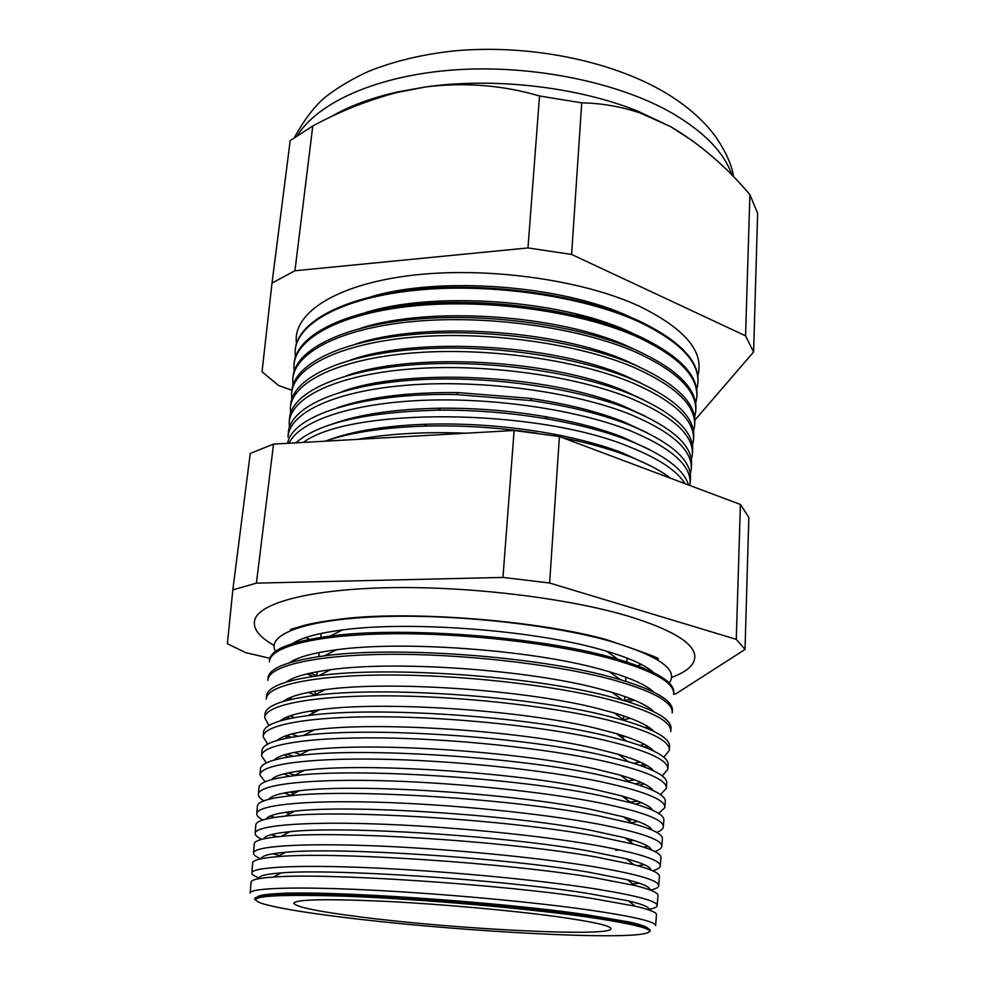 <?xml version="1.0" encoding="UTF-8"?>
<svg xmlns="http://www.w3.org/2000/svg" width="985" height="985" viewBox="0 0 985 985"><rect width="100%" height="100%" fill="white"/><g stroke="black" fill="none" stroke-linecap="round" stroke-linejoin="round"><path stroke-width="1.48" d="M669.209 683.024C678.862 669.923 659.236 655.998 610.331 641.235C550.874 624.293 451.623 613.692 377.797 616.745C303.737 619.737 265.975 634.82 275.554 651.344M309.992 673.198L316.875 675.71M624.527 700.458L631.717 699.091M671.573 677.446C688.54 671.142 696.223 663.41 694.61 654.249C691.667 641.617 669.628 628.947 628.504 616.228C569.121 598.449 472.344 586.457 392.953 587.626C313.439 588.759 261.493 602.155 255.078 618.888C252.025 627.679 258.378 636.532 274.113 645.458M647.945 928.412C646.751 926.639 640.533 924.509 629.317 922.022L586.001 914.646C496.809 901.521 324.225 890.046 276.723 893.654C265.248 894.318 258.772 895.427 257.307 896.99M255.484 900.081C252.258 897.52 258.612 895.771 274.556 894.836C322.452 891.253 497.29 902.9 587.491 916.124L631.262 923.536C646.85 927.008 652.846 929.741 649.25 931.761M655.616 925.728C656.121 921.886 634.796 916.764 591.64 910.349C533.993 902.001 440.615 893.444 367.171 889.923C293.567 886.389 249.661 888.113 250.178 893.1M648.881 909.931C650.334 907.505 643.5 904.489 628.381 900.869L587.208 893.321C499.703 879.42 330.615 868.425 281.021 872.932C265.519 874.077 258.292 875.961 259.35 878.583M250.19 892.915L251.076 882.203C251.003 879.839 258.427 878.128 273.325 877.093C324.41 872.636 501.476 884.247 592.576 898.505L635.325 906.212C649.866 909.623 656.909 912.492 656.466 914.819L655.628 925.543M647.884 909.586C653.732 908.576 656.835 907.271 657.18 905.683C657.734 901.189 636.458 895.476 593.352 888.568C535.766 879.568 442.437 870.838 368.981 867.736C295.365 864.608 251.384 867.231 251.84 873.067C251.914 874.692 254.77 876.465 260.385 878.411M649.915 889.911C650.42 887.091 642.897 883.705 627.334 879.777L588.402 872.144C502.559 857.529 337.005 846.94 285.428 852.271C269.447 853.663 261.468 855.793 261.517 858.661M279.383 873.818L276.957 873.252M251.852 872.858L252.665 863.045C252.628 860.176 260.791 858.058 277.179 856.704C330.517 851.385 504.566 862.601 594.214 877.647L634.771 885.478C650.728 889.443 658.46 892.829 657.955 895.648L657.192 905.474M650.469 890.12C655.653 888.938 658.399 887.485 658.731 885.786C659.334 880.627 638.108 874.348 595.063 866.935C537.539 857.307 444.247 848.405 370.779 845.709C297.15 842.988 253.108 846.497 253.49 853.182C253.539 854.918 256.014 856.778 260.939 858.785M650.802 869.94C650.445 866.714 642.245 862.983 626.177 858.748L589.584 851.138C505.404 835.859 343.408 825.602 289.935 831.697C273.399 833.31 264.706 835.674 263.845 838.814M279.383 855.522L272.882 853.749M253.502 852.936L254.241 843.997C254.241 840.611 263.204 838.075 281.156 836.376C336.661 830.244 507.644 841.141 595.851 856.95L634.094 864.768C651.541 869.312 659.999 873.252 659.445 876.601L658.743 885.54M652.759 870.777C657.451 869.423 659.95 867.847 660.27 866.024C660.923 860.213 639.758 853.355 596.75 845.45C539.3 835.206 446.033 826.132 372.564 823.842C298.923 821.527 254.82 825.922 255.127 833.433C255.14 835.28 257.356 837.238 261.776 839.318M651.553 850.018C650.395 846.386 641.506 842.298 624.896 837.767L590.754 830.293C508.235 814.386 349.835 804.413 294.564 811.184C277.425 813.007 268.006 815.617 266.282 819.015M287.891 831.894L288.974 832.202M277.511 836.733L270.998 834.677M255.152 833.15L255.817 825.098C255.841 821.145 265.654 818.141 285.281 816.109C342.879 809.239 510.71 819.865 597.464 836.376L633.269 844.108C652.304 849.255 661.526 853.786 660.91 857.689L660.282 865.753M654.853 851.545C659.174 850.055 661.477 848.344 661.797 846.411C662.499 839.959 641.383 832.522 598.437 824.125C541.036 813.265 447.818 804.006 374.325 802.122C300.671 800.202 256.519 805.484 256.753 813.819C256.753 815.777 258.76 817.833 262.786 820M652.181 830.133C650.26 826.107 640.693 821.675 623.48 816.836L591.923 809.608C511.043 793.11 356.274 783.383 299.292 790.746C281.525 792.777 271.38 795.621 268.843 799.291M285.478 812.305L289.762 813.733M274.446 817.439L270.432 815.949M256.777 813.511L257.368 806.309C257.442 801.765 268.166 798.281 289.541 795.88C349.146 788.357 513.764 798.773 599.077 815.962L632.296 823.46C653.018 829.247 663.04 834.393 662.376 838.9L661.821 846.103M656.81 832.436C660.837 830.811 663.004 828.976 663.311 826.932C664.075 819.828 642.996 811.837 600.099 802.947C542.772 791.472 449.591 782.053 376.085 780.563C302.42 779.049 258.193 785.193 258.365 794.353C258.353 796.422 260.188 798.576 263.906 800.83M292.631 811.394L293.665 811.665M652.71 810.286C650.051 805.865 639.794 801.088 621.941 795.954L593.081 789.071C513.838 772.043 362.739 762.501 304.156 770.393C285.712 772.609 274.827 775.688 271.503 779.615M284.32 792.974L290.587 795.338M272.66 798.404L270.715 797.554M258.39 794.008L258.92 787.655C259.03 782.472 270.715 778.495 293.961 775.724C355.487 767.623 516.829 777.854 600.678 795.671L631.151 802.849C653.658 809.301 664.555 815.1 663.841 820.234L663.336 826.6M658.669 813.462L664.826 807.601C665.626 799.857 644.609 791.3 601.761 781.93C544.483 769.839 451.352 760.248 377.834 759.152C304.156 758.031 259.868 765.037 259.966 775.023L265.1 781.794M289.676 792.014L294.306 793.381M653.129 790.487C649.731 785.673 638.785 780.563 620.267 775.133L594.226 768.694C516.633 751.173 369.227 741.779 309.142 750.102C289.996 752.491 278.361 755.791 274.249 760.001M284 773.853L289.528 776.254M260.003 774.653L260.459 769.137C260.619 763.264 273.313 758.758 298.541 755.606C361.889 747.012 519.883 757.133 602.266 775.527L629.846 782.262C654.249 789.404 666.057 795.892 665.281 801.704L664.85 807.22M660.455 794.6L666.316 788.394C667.177 780.009 646.209 770.898 603.399 761.048C546.195 748.354 453.1 738.602 379.57 737.888C305.867 737.162 261.53 745.029 261.567 755.827L266.356 762.895M287.916 772.929L294.958 775.195M653.449 770.726C649.324 765.517 637.652 760.063 618.432 754.362L595.359 748.477C519.415 730.513 375.753 721.205 314.277 729.885C294.38 732.446 281.993 735.967 277.093 740.449M284.246 754.904L288.383 757.009M300.905 772.092L297.864 771.206M261.591 755.421L261.985 750.73C262.207 744.143 275.972 739.082 303.294 735.549C368.365 726.524 522.949 736.583 603.842 755.52L628.368 761.713C654.766 769.568 667.559 776.759 666.71 783.297L666.353 787.988M662.166 775.872L667.805 769.322C668.716 760.309 647.785 750.644 605.036 740.326C547.894 727.029 454.824 717.105 381.281 716.784C307.579 716.44 263.18 725.169 263.143 736.755L267.661 744.131M287.004 754.104L293.148 756.295M653.683 751.013C648.82 745.411 636.409 739.624 616.45 733.64L596.491 728.395C522.185 710.037 382.303 700.791 319.546 709.754C298.886 712.463 285.699 716.193 280.011 720.946M284.899 736.127L287.903 737.9M300.573 754.559L294.059 752.454M263.18 736.324L263.5 732.458C263.783 725.108 278.693 719.469 308.231 715.553C374.928 706.183 526.002 716.218 605.406 735.647L626.694 741.176C655.222 749.757 669.037 757.711 668.138 765.013L667.842 768.891M663.841 757.268L669.283 750.385C670.231 740.745 649.361 730.538 606.649 719.739C549.568 705.839 456.548 695.755 382.993 695.829C309.278 695.866 264.817 705.432 264.719 717.831L268.979 725.502M286.672 735.5L291.228 737.297M653.806 731.338C648.204 725.329 635.042 719.21 614.295 712.968L597.612 708.474C524.956 689.771 388.903 680.524 324.976 689.685C303.503 692.541 289.516 696.469 283.04 701.505M285.835 717.511L287.903 718.927M297.839 736.263L291.597 734.01M264.756 717.363L265.002 714.297C265.359 706.134 281.476 699.904 313.365 695.595C381.577 685.979 529.08 696.026 606.957 715.898L624.81 720.663C655.591 730.008 670.514 738.738 669.554 746.852L669.32 749.917M670.748 731.572C671.745 721.328 650.925 710.567 608.262 699.301C551.243 684.809 458.259 674.565 384.692 675.008C310.964 675.439 266.442 685.843 266.27 699.03M286.783 717.105L289.947 718.484M653.843 711.699C647.49 705.297 633.527 698.845 611.956 692.344L598.732 688.7C527.738 669.689 395.551 660.43 330.578 669.701C308.256 672.669 293.444 676.806 286.142 682.125M286.98 699.054L288.273 700.064M310.324 711.084L313.168 712.13M294.453 717.609L290.107 715.849M266.319 698.537L266.504 696.26C266.947 687.247 284.345 680.389 318.709 675.71C388.324 665.922 532.159 676.018 608.496 696.296L622.717 700.163C655.887 710.284 671.967 719.826 670.97 728.801L670.785 731.079M672.201 712.894C673.26 702.034 652.476 690.731 609.863 679.01C552.905 663.927 459.958 653.511 386.379 654.348C312.639 655.148 268.055 666.389 267.822 680.364M287.226 698.919L289.159 699.842M653.769 692.11C646.64 685.289 631.865 678.505 609.419 671.758L599.828 669.074C530.509 649.804 402.262 640.496 336.365 649.792C313.144 652.87 297.47 657.192 289.344 662.794M288.285 680.721L288.925 681.3M308.379 692.369L314.732 694.905M292.04 699.165L289.319 697.934M267.858 679.847L267.994 678.345C268.523 668.409 287.288 660.923 324.287 655.862C395.182 646.012 535.249 656.182 610.035 676.818L620.378 679.687C656.096 690.596 673.42 700.988 672.361 710.887L672.25 712.377M673.654 694.351C674.75 682.876 654.015 671.044 611.451 658.854C554.555 643.18 461.645 632.604 388.053 633.823C314.301 635.005 269.656 647.071 269.361 661.821M313.562 691.396L315.225 691.938M653.597 672.558C645.68 665.318 630.031 658.214 606.686 651.233L600.924 649.595C533.304 630.104 409.046 620.722 342.361 629.957C318.192 633.121 301.619 637.64 292.631 643.513M307.172 673.863L313.045 676.473M290.353 680.918L289.073 680.278M269.41 661.267L269.459 660.553C270.112 649.644 290.329 641.494 330.123 636.076C402.163 626.238 538.364 636.532 611.562 657.463L617.78 659.224C656.207 670.933 674.86 682.211 673.752 693.083L673.691 693.797M466.139 433.203C424.929 431.615 388.669 433.671 357.37 439.372M650.691 465.942L621.794 452.595C602.832 445.417 580.781 439.384 555.651 434.496C513.259 426.517 470.51 423.07 427.392 424.178C385.935 425.631 352.975 430.913 328.534 440.012M325.001 441.206C350.143 432.55 383.227 427.515 424.276 426.111C461.633 425.114 499.358 427.502 537.465 433.289M562.694 437.746C587.232 442.708 608.816 448.704 627.445 455.747C645.926 462.815 660.307 470.313 670.6 478.242M684.944 483.635C676.941 470.51 658.017 458.074 628.184 446.34C535.36 407.987 349.589 407.261 303.368 442.425M649.164 449.406L622.631 437.118C600.653 428.635 574.76 421.789 544.939 416.581C510.476 410.733 475.78 407.938 440.824 408.209C395.711 408.923 359.673 414.168 332.696 423.944M295.771 442.856C318.623 422.922 366.075 412.025 438.103 410.154C474.77 409.883 511.166 412.813 547.315 418.945C578.577 424.387 605.689 431.541 628.652 440.394C663.976 454.565 683.922 469.426 688.503 484.965M689.857 485.482L690.042 484.091C691.679 465.708 671.475 447.818 629.44 430.408C576.631 409.563 491.884 397.127 420.447 400.439C348.924 403.752 299.083 421.642 289.036 443.238M647.502 432.895L623.468 421.728C597.415 411.496 566.313 403.702 530.176 398.371L458.308 392.596C407.987 392.079 367.528 397.177 336.969 407.901M287.694 443.312C291.831 415.695 361.667 392.51 456.264 394.566L531.875 400.649C569.909 406.251 602.561 414.414 629.858 425.126C671.881 442.659 692.073 460.685 690.423 479.227L690.116 483.216M690.3 473.92L691.174 469.513C692.849 450.65 672.693 432.341 630.696 414.562C574.514 391.845 482.071 379.323 408.332 385.098C334.432 390.836 289.085 412.9 288.002 437.069M645.717 416.396L624.305 406.436C549.384 374.423 405.463 367.417 341.376 391.907M288.076 436.17L288.359 432.809C289.455 408.455 334.814 386.206 408.713 380.382C482.453 374.522 574.895 387.093 631.053 409.932C673.038 427.81 693.194 446.254 691.507 465.252L691.248 468.601M691.384 459.675L692.307 455.008C694.019 435.678 673.888 416.938 631.927 398.814C575.806 375.642 483.389 362.997 409.637 369.067C335.725 375.088 290.341 397.792 289.208 422.577L289.381 427.33M643.771 399.91L625.13 391.242C551.625 359.254 411.065 351.879 345.932 375.95M289.282 421.654L289.504 418.908C290.661 393.975 336.057 371.111 409.969 365.004C483.721 358.86 576.139 371.554 632.247 394.837C674.196 413.047 694.314 431.886 692.59 451.339L692.381 454.085M692.455 445.503L693.44 440.59C695.176 420.78 675.094 401.634 633.158 383.153C577.087 359.537 484.694 346.757 410.93 353.123C337.018 359.439 291.585 382.771 290.403 408.159L290.575 413.158M641.678 383.436L625.943 376.135C553.865 344.221 416.741 336.464 350.623 360.017M290.476 407.211L290.661 405.081C291.856 379.57 337.289 356.09 411.213 349.712C484.977 343.285 577.358 356.09 633.429 379.804C675.341 398.371 695.422 417.603 693.674 437.512L693.514 439.642M693.526 431.405L694.548 426.246C696.333 405.98 676.276 386.415 634.389 367.577C578.355 343.506 485.999 330.615 412.223 337.264C338.298 343.876 292.828 367.848 291.585 393.828L291.782 399.073M639.425 366.986L626.768 361.113C556.131 329.31 422.491 321.147 355.487 344.134M291.671 392.855L291.794 391.328C293.037 365.238 338.52 341.155 412.456 334.506C486.221 327.796 578.577 340.724 634.599 364.869C676.486 383.768 696.53 403.394 694.745 423.759L694.622 425.274M694.597 417.381L695.669 411.989C697.479 391.254 677.458 371.283 635.608 352.088C579.623 327.586 487.292 314.56 413.515 321.492C339.579 328.387 294.059 352.999 292.767 379.582L292.964 385.073M636.987 350.537L627.58 346.191C558.409 314.523 428.315 305.953 360.51 328.288M292.853 378.585L292.927 377.661C294.219 350.992 339.751 326.306 413.688 319.374C487.464 312.393 579.796 325.432 635.781 350.007C677.618 369.24 697.639 389.26 695.816 410.068L695.742 411.004M695.656 403.444L696.764 397.817C698.624 376.602 678.64 356.238 636.827 336.698C580.879 311.74 488.572 298.59 414.796 305.818C340.847 312.996 295.278 338.237 293.949 365.41L294.146 371.136M634.365 334.1L628.381 331.354C560.699 299.871 434.225 290.883 365.731 312.491M294.035 364.388L294.059 364.056C295.401 336.821 340.97 311.531 414.907 304.328C488.695 297.064 581.002 310.226 636.938 335.22C678.751 354.797 698.734 375.211 696.875 396.462L696.851 396.795M696.715 389.58L697.872 383.719C699.756 362.049 679.81 341.266 638.034 321.381C582.135 295.993 489.853 282.72 416.064 290.23C342.103 297.692 296.497 323.548 295.118 351.313L295.315 357.284M631.533 317.675L629.181 316.604C563.001 285.354 440.233 275.923 371.16 296.731M697.946 382.796C699.744 361.138 679.798 340.379 638.095 320.519C582.246 295.118 490.074 281.845 416.298 289.344C342.374 296.793 296.694 322.624 295.192 350.401M697.762 375.79C704.595 351.891 685.08 328.682 639.228 306.15C581.322 279.309 484.275 266.122 409.391 275.628C334.321 285.059 292.102 314.043 296.485 343.506M586.863 916.937C523.737 907.998 417.295 898.849 344.036 896.153C269.644 894.023 242.322 896.473 262.084 903.516C275.911 907.69 301.866 912.147 339.936 916.912C442.794 930 605.369 939.801 642.195 934.1C661.206 930.96 642.762 925.247 586.863 916.937M694.844 420.164L753.611 351.965L757.625 213.302L749.905 194.636C725.92 166.293 699.51 143.638 670.65 126.646L637.837 111.17C577.702 86.865 494.002 77.175 425.618 86.939L397.952 91.864C371.185 97.897 348.801 106.245 330.825 116.883M360.141 916.924C454.307 929.15 611.119 937.264 610.995 928.744C610.922 925.814 593.549 921.874 558.877 916.937C513.431 910.62 441.883 904.156 385.295 901.337C326.441 898.702 295.919 899.33 293.727 903.22C295.832 906.988 317.97 911.556 360.141 916.924M632.345 901.841L629.858 902.014M639.487 883.25L632.789 883.951M644.399 864.719L637.64 865.704M647.958 846.324L643.747 847.162M619.787 849.944L615.65 850.24M625.709 838.383L626.768 838.272M650.617 828.126L648.549 828.644M627.999 820.222L632.776 819.631M630.252 802.172L637.566 801.064M628.024 797.764L624.884 798.158M635.054 783.801L641.481 782.619M634.783 779.861L628.011 780.908M639.991 765.357L644.781 764.311M640.151 762.058L633.638 763.289M644.264 746.987L647.613 746.137M644.535 744.364L639.954 745.411M648.032 728.715L650.088 728.124M648.167 726.807L645.286 727.595M623.567 716.748L625.278 716.477M651.245 709.422L649.878 709.84M753.611 351.965L745.571 335.836L571.596 254.438L527.985 247.924L294.934 270.764L312.787 125.969L290.206 140.596L272.008 283.077L262.022 371.776L278.644 385.554L291.892 390.22M294.934 270.764L272.008 283.077M745.571 335.836L749.905 194.636M693.908 141.692L670.65 126.646L639.844 112.856C620.685 106.515 601.318 103.179 581.741 102.859L539.521 95.988C502.916 85.178 464.945 82.161 425.618 86.939L396.832 92.541C368.045 100.101 340.034 111.243 312.787 125.969M571.596 254.438L581.741 102.859M527.985 247.924L539.521 95.988M673.666 694.166L675.969 693.772L745.017 649.46L736.275 639.339L549.618 583.021L502.953 577.419L256.408 583.132L232.829 589.892L227.375 643.685L245.597 652.624L269.89 658.288M256.408 583.132L273.547 444.112L514.121 430.482L559.418 436.515L740.412 504.455L748.834 517.347L745.017 649.46M502.953 577.419L514.121 430.482M549.618 583.021L559.418 436.515M736.275 639.339L740.412 504.455M232.829 589.892L250.252 453.432L273.547 444.112M628.184 701.825L634.402 700.187M623.579 719.752L630.252 718.274M651.22 710.456L651.947 709.988M622.36 737.002L625.34 736.435M648.869 729.072L650.309 728.284M646.209 747.75L648.487 746.692M643.18 766.49L646.431 765.222M639.647 785.267L644.067 783.851M635.448 804.092L641.284 802.59M631.348 822.746L637.911 821.428M629.23 841.042L633.687 840.328M627.039 859.4L628.159 859.265M731.966 175.195C724.455 152.724 704.238 131.867 671.314 112.659C617.583 82.038 531.617 64.517 454.836 69.873C378.006 75.254 318.463 102.071 297.642 135.13M337.892 113.583L338.483 112.635M590.508 319.078L575.166 313.71M427.428 301.816L411.435 304.673M290.476 629.477L305.498 625.032C314.806 622.705 328.522 620.488 346.658 618.358C416.458 610.848 539.743 620.993 606.292 639.61C644.276 652.39 661.501 658.866 657.98 659.039M637.541 665.7L641.654 664.579M656.589 659.273L657.438 659.002M276.723 893.654L274.556 894.836M281.021 872.932L273.325 877.093M285.428 852.271L277.179 856.704M289.935 831.697L281.156 836.376M294.564 811.184L285.281 816.109M299.292 790.746L289.541 795.88M292.779 812.133L291.843 811.48M304.156 770.393L293.961 775.724M309.142 750.102L298.541 755.606M314.277 729.885L303.294 735.549M319.546 709.754L308.231 715.553M324.976 689.685L313.365 695.595M330.578 669.701L318.709 675.71M336.365 649.792L324.287 655.862M342.361 629.957L330.123 636.076M427.392 424.178L424.276 426.111M555.651 434.496L557.633 436.232M440.824 408.209L438.103 410.154M544.939 416.581L547.315 418.945M458.308 392.596L456.264 394.566M530.176 398.371L531.875 400.649M294.527 137.321C304.87 118.742 315.459 105.087 326.269 96.333C338.852 86.779 353.172 78.357 369.24 71.08C394.665 60.959 423.119 54.212 454.602 50.863C528.342 44.091 610.712 60.294 665.294 92.676C686.163 105.149 702.699 119.493 714.901 135.696C725.625 151.099 731.867 164.827 733.603 176.869M621.215 756.418L621.289 755.212M622.311 737.95L622.458 735.487M623.394 719.616L623.616 715.91M624.515 700.704L624.761 696.481M625.672 681.288L625.906 677.2M626.805 661.994L627.039 658.054M311.198 731.473L311.322 730.267M313.07 713.066L313.316 710.616M314.929 694.807L315.311 691.101M316.85 675.944L317.281 671.733M318.82 656.601L319.226 652.526M320.765 637.369L321.172 633.441M397.952 91.864L396.82 92.541M637.837 111.17L639.844 112.856M606.686 651.233L617.78 659.224M609.419 671.758L620.378 679.687M611.956 692.344L622.717 700.163M614.295 712.968L624.81 720.663M616.45 733.64L626.694 741.176M618.432 754.362L628.368 761.713M620.267 775.133L629.846 782.262M621.941 795.954L631.151 802.849M626.497 838.974L627.519 838.481M623.48 816.836L632.296 823.46M624.896 837.767L633.269 844.108M626.177 858.748L634.094 864.768M627.334 879.777L634.771 885.478M628.381 900.869L635.325 906.212M629.317 922.022L631.262 923.536M309.585 639.314L305.707 637.554M291.806 629.92L291.018 629.526"/></g></svg>
